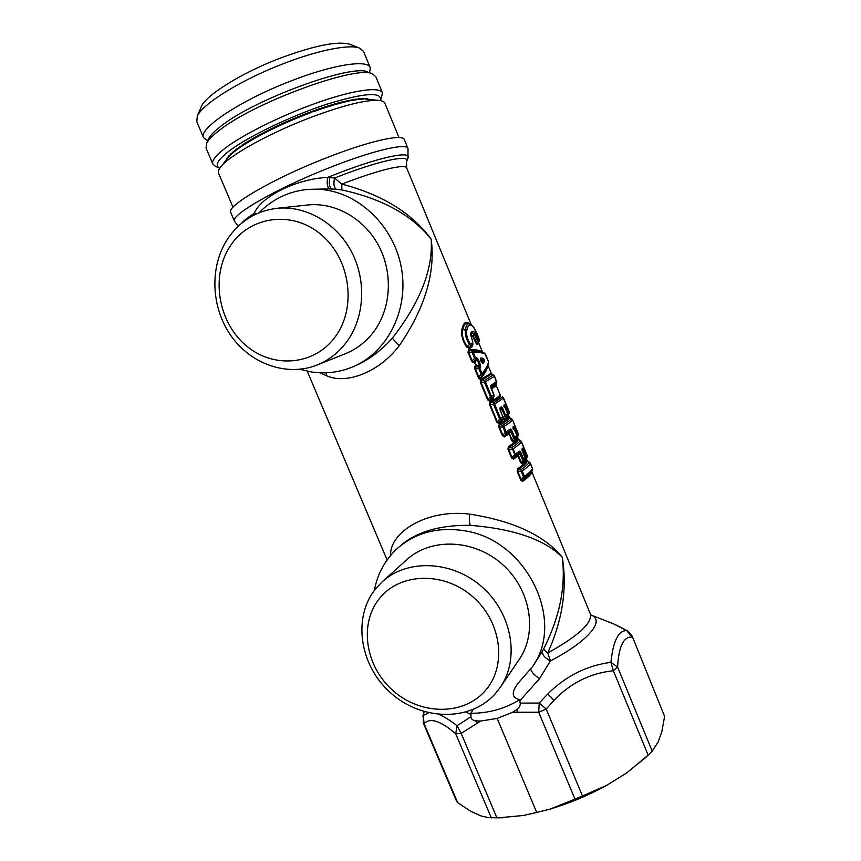 <?xml version="1.0" encoding="UTF-8"?>
<svg xmlns="http://www.w3.org/2000/svg" width="861" height="861" viewBox="0 0 861 861"><rect width="100%" height="100%" fill="white"/><g stroke="black" fill="none" stroke-linecap="round" stroke-linejoin="round"><path stroke-width="1.29" d="M256.212 213.991L254.382 213.237C260.614 196.76 296.948 178.614 327.664 177.42L329.559 176.656C377 157.477 412.957 149.739 407.834 158.413L406.607 161.405M327.664 177.42C326.653 183.339 327.245 187.171 329.462 188.893L329.58 188.903C327.352 187.16 326.76 183.328 327.793 177.398L329.838 177.581C328.73 183.436 329.322 187.235 331.614 189L329.58 188.903M329.838 177.581L334.574 178.044C333.315 183.716 333.896 187.472 336.328 189.312L331.614 189M341.839 189.937L341.795 184.114C381.918 194.532 411.709 212.871 431.167 239.143C411.87 215.067 382.101 198.665 341.839 189.937L336.328 189.312M406.661 167.895L406.478 161.717C411.127 153.732 378.808 160.501 334.574 178.044L341.795 184.114C378.431 169.886 405.961 163.407 406.726 168.056L471.182 324.575M320.163 372.791L326.825 375.87C346.854 384.813 379.916 371.511 399.246 345.702C425 308.023 435.634 272.506 431.167 239.143C433.126 269.364 420.157 302.394 392.282 338.233C382.112 349.684 370.553 358.531 357.584 364.784L353.279 366.657C387.224 352.257 408.641 310.735 401.613 269.159C394.801 227.562 360.146 193.144 322.057 189.528L308.12 189.377C288.962 191.196 272.614 198.988 259.075 212.753M299.876 369.304L311.714 371.995C326.082 374.072 339.934 372.296 353.279 366.657M329.462 188.893L308.12 189.377M276.607 208.34L307.528 205.004C335.123 201.958 364.483 218.608 378.84 246.02C393.229 273.421 391.002 308.378 374.008 331.367C366.334 341.634 356.82 349.071 345.465 353.677L317.128 365.01C328.977 360.21 338.89 352.418 346.875 341.623C364.537 317.472 366.711 280.632 351.492 251.703C336.307 222.751 305.461 205.155 276.607 208.34C255.889 211.074 239.53 221.299 227.562 239.003C209.234 266.964 211.074 307.786 231.178 336.027C251.186 364.332 287.283 376.924 317.128 365.01M230.242 246.031C210.568 275.671 217.844 321.271 245.288 344.917C272.431 368.982 314.448 365.828 335.424 336.554C356.831 307.657 350.449 259.096 321.261 234.73C292.385 209.923 249.496 216.036 230.242 246.031M390.668 555.356C389.237 532.948 426.109 508.754 469.439 514.103C513.231 520.883 544.174 535.262 562.265 557.239C567.377 588.128 562.534 620.038 547.757 652.972L550.427 660.904C544.432 657.729 541.806 654.403 542.548 650.905L537.845 658.45M527.212 461.065L526.566 460.409C525.92 462.4 522.907 465.166 517.558 468.728L517.16 471.462L520.765 480.212L522.745 481.31C527.987 477.478 530.946 474.605 531.614 472.678L531.538 472.043M522.196 450.561L522.659 448.194L522.014 448.872L522.336 451.175L525.178 458.074L523.725 459.397L522.358 463.153L524.543 461.065L524.457 462.196L525.102 459.763L523.671 461.087L522.681 459.978L519.42 452.789L515.276 455.813L513.587 458.149L518.074 454.877L517.913 455.996L519.474 451.099L515.276 454.156L515.276 455.813L511.875 447.559L508.388 446.515L507.979 449.216L511.595 457.987L515.276 454.156L513.07 448.807C517.773 445.697 520.582 443.297 521.475 441.607L520.238 440.445C519.301 442.102 516.514 444.47 511.864 447.548L513.07 448.807L512.123 449.302L507.979 449.216M522.326 464.154L520.636 462.594L522.358 463.153L522.326 464.154L524.457 462.196M508.388 446.515C513.823 443.135 516.912 440.541 517.644 438.755L518.387 439.454C517.687 441.262 514.587 443.867 509.099 447.268L508.517 448.936L512.134 457.708L513.587 458.149L513.597 459.139L517.913 455.996L520.636 462.594M513.597 459.139L511.595 457.987M518.3 439.422L517.644 438.755M524.704 460.732L525.361 461.184L526.275 459.709M515.535 439.196L516.073 437.84L514.598 439.078L514.652 437.377L513.597 437.948L510.325 430.726L506.107 433.567L505.149 432.394L502.942 435.429L504.406 435.903L508.969 432.803L510.325 430.726L510.369 429.026L506.096 431.91L506.107 433.567L504.417 436.893L508.808 433.922L508.969 432.803L511.542 440.531L512.155 440.208L509.281 433.212L511.789 430.425L510.369 429.026M515.524 439.153L513.285 441.133L512.155 440.208L513.597 437.948L514.598 439.078L513.253 442.145L515.438 440.315M513.253 442.145L511.542 440.531M498.767 426.905L499.197 424.247L502.684 425.291L503.879 426.539L506.096 431.91L505.149 432.394L502.932 427.024L498.767 426.905L502.404 435.709L504.417 436.893M499.197 424.247C504.718 421.029 507.882 418.629 508.7 417.047L509.357 417.703M509.357 417.65L508.7 417.047M517.278 437.41L518.193 435.483L516.417 438.367L516.374 439.39L517.353 438.055M515.674 438.862L516.374 439.39M502.759 419.619L502.458 421.244L502.932 418.737L500.585 420.2L499.628 419.016L497.41 422.041L490.081 404.272L489.532 404.541L496.872 422.31L498.885 422.536L498.896 423.526L502.458 421.244M498.896 423.526L496.872 422.31M489.974 401.904C495.581 398.869 498.831 396.663 499.735 395.274L500.478 395.974C499.606 397.373 496.345 399.612 490.684 402.657L490.081 404.272L493.708 404.692L493.482 402.97L489.974 401.904L489.532 404.541M500.392 395.942L499.735 395.274M508.42 415.422L507.377 417.531L508.41 416.347M506.634 416.928L507.377 417.531M507.107 415.723L506.397 418.381L507.021 415.863L504.18 419.059L504.159 420.071L506.397 418.381M504.159 420.071L502.856 419.296M494.01 396.049L493.601 397.395M493.299 399.03L489.683 401.183L487.627 399.935L490.404 396.652L484.474 382.284L480.277 382.112L480.739 379.507L490.748 373.448L493.299 375.03L484.248 380.584L485.443 381.832L494.548 376.192L493.805 375.278M493.471 375.073L490.748 373.448M495.882 384.845L496.646 383.156L490.878 386.923L493.934 394.65L491.362 396.189L491.373 397.868L493.751 396.49L493.773 394.79L490.985 388.02L490.899 385.405L490.899 387.063M491.588 388.946L495.85 385.846M473.367 362.61L474.529 362.556L477.134 359.629L474.529 362.556L475.724 365.451L479.577 365.559L477.134 359.629L478.146 359.166L476.757 357.789L476.628 359.467L475.401 359.457L474.551 358.23L472.162 360.867L468.492 351.955L467.932 352.203L468.815 349.674L469.46 350.459L468.492 351.955L472.323 352.849L472.205 351.094C477.242 351.03 480.912 351.471 483.225 352.418L485.443 354.097C483.322 352.838 479.276 352.278 473.313 352.407L475.53 357.789L475.401 359.457L473.367 362.61L471.613 361.114L474.766 361.555L476.413 365.451L480.589 365.096L480.621 367.152L479.351 366.065L478.555 367.087L474.928 366.377L474.788 368.799L478.834 368.626L478.555 367.087L479.814 368.174L480.621 367.152M482.009 351.955L481.848 351.665C479.857 350.212 475.509 349.555 468.815 349.674M487.412 367.012C486.842 370.101 484.625 373.975 480.761 378.646L480.686 377.656L479.007 377.441L475.337 368.551L476.596 365.968L475.724 365.451L474.928 366.377M474.788 368.799L478.458 377.699C479.426 379.238 480.201 379.55 480.761 378.646M478.199 343.108L477.414 344.475L478.21 344.034M477.414 344.475C476.542 344.368 475.509 342.732 474.325 339.546L472.883 336.726L470.902 336.005M466.63 346.972C462.572 340.978 461.001 335.101 461.916 329.343L465.317 330.064C464.951 334.768 466.339 339.589 469.482 344.54L466.63 346.972L469.579 348.447L471.731 347.381L472.398 345.336M461.916 329.343C463.466 322.8 465.779 320.852 468.89 323.499M241.586 223.236C243.738 220.664 248.011 217.327 254.382 213.237L254.318 214.906M403.486 543.183C419.651 530.893 441.93 524.941 470.31 525.328C514.092 528.945 544.744 539.578 562.265 557.239C565.925 586.61 559.672 617.283 543.517 649.237L542.548 650.905M547.768 693.988C565.806 676.046 586.847 665.499 610.912 662.335L613.376 670.741C590.205 673.194 570.434 683.053 554.053 700.305L547.768 693.988L539.244 703.039L520.184 703.114L519.667 699.681C511.348 697.701 511.122 691.878 518.979 682.235L532.668 666.489C565.968 619.942 525.931 539.524 464.574 530.817C438.884 526.717 416.918 532.206 398.686 547.284C385.696 558.703 377.592 573.071 374.384 590.388M519.764 700.843L539.556 678.597L550.427 660.904C589.161 640.756 605.757 619.812 590.614 614.851M582.466 795.973L574.987 799.116L538.706 712.241L539.244 703.039L546.218 709.087L582.466 795.973L606.768 785.297C588.773 795.198 569.864 803.141 550.05 809.125L536.715 812.429L497.184 718.418L512.661 712.241L538.706 712.241L546.218 709.087L554.053 700.305M520.184 703.114C520.55 705.148 519.463 707.268 516.912 709.475L517.353 712.069M627.949 631.167L626.711 630.607L632.071 637.022C623.482 636.591 618.672 646.611 617.617 667.081L652.197 751.126L648.139 755.14L613.376 670.741L617.617 667.081L610.912 662.335C613.14 641.036 618.402 630.456 626.711 630.607L613.57 623.881M428.638 712.833L423.268 715.405L424.182 711.66M465.866 712.112L470.967 714.415L470.935 716.782L457.03 725.715C449.754 720.119 443.77 716.395 439.088 714.544M473.206 709.496L470.838 713.285L470.967 714.415M519.667 699.681C504.998 708.764 488.725 713.306 470.838 713.295M382.424 581.616L406.909 559.607C430.963 537.587 473.754 538.986 502.071 564.095C530.613 588.946 538.06 632.222 519.151 659.548L500.338 687.261C520.066 658.783 512.101 613.28 482.074 586.976C452.273 560.414 407.457 558.692 382.424 581.616L375.934 588.418C352.332 617.046 359.392 665.047 390.345 692.61C420.932 720.571 469.611 722.142 494.914 694.138L500.338 687.261M516.912 709.475L512.661 712.241M536.715 812.429L523.617 815.453L498.68 817.832L488.435 817.659L480.793 815.851L470.58 811.191L457.643 802.592L424.096 723.703L423.268 715.405L423.354 723.132L424.096 723.703C429.994 717.31 440.531 720.679 455.727 733.809L457.03 725.715L461.184 733.389L480.686 721.044L497.184 718.418M480.686 721.044L475.692 720.84C472.528 720.237 470.945 718.881 470.935 716.782M574.987 799.116L550.05 809.125M477.005 723.165L475.692 720.84M491.351 817.928L455.727 733.809L461.184 733.389L496.937 817.885M523.617 815.453L498.196 817.842M606.768 785.297L626.69 772.952L648.139 755.14M646.137 757.077L626.69 772.952M652.197 751.126L658.159 742.01L661.84 731.559L664.606 716.417L632.157 636.085L664.606 716.417M457.643 802.592L456.642 801.43M484.646 691.394C507.237 667.071 502.017 622.04 472.915 596.856C444.136 571.295 400.225 572.597 379.766 598.115C358.876 623.278 365.064 665.747 392.455 690.124C419.522 714.845 462.475 716.104 484.646 691.394M531.743 471.602L590.226 613.613C592.766 622.707 578.603 635.827 547.757 652.972L543.517 649.237M526.566 460.409L527.298 461.109C526.684 463.11 523.671 465.909 518.257 469.482L517.698 471.171L521.282 471.516L521.023 469.751L517.558 468.728M520.765 480.212L521.303 479.921L517.698 471.171L517.16 471.462M527.201 460.979L529.171 462.131C528.31 463.971 525.597 466.511 521.023 469.751L522.218 471.01C526.857 467.738 529.59 465.166 530.408 463.293L529.773 462.454M531.538 472.097L531.614 472.678M530.376 463.229L532.55 468.513C531.732 470.386 529.02 473.001 524.424 476.348L524.424 477.984C528.762 474.831 531.409 472.312 532.356 470.44L531.452 472.162C530.494 474.056 527.599 476.779 522.735 480.341L524.424 477.984L523.488 476.865L521.303 479.921L522.735 480.341L522.745 481.31M532.356 470.44L532.529 468.449M524.973 460.108L527.115 457.234L525.404 460.172M525.361 461.184L525.382 460.215M525.318 459.117L525.113 457.944M525.199 459.591L525.221 457.977L522.283 451.067M520.873 452.466L523.725 459.397L521.239 462.249L518.387 455.275L520.873 452.466L519.474 451.099M518.29 439.347L520.55 440.541M521.454 441.553L527.201 455.512L527.104 457.234M520.819 440.757L527.212 455.469L526.501 458.203L525.479 457.159L525.135 457.761M522.143 450.357L522.584 449.883L522.745 450.54L522.336 451.175M522.014 448.872L522.1 450.174M523.843 449.905L526.566 456.513L525.479 457.159L522.745 450.54L523.843 449.905L522.659 448.194M515.943 438.227L517.396 437.054M502.404 435.709L502.942 435.429L499.315 426.636L499.897 425C505.472 421.772 508.657 419.35 509.443 417.736L511.283 418.694C510.272 420.168 507.398 422.374 502.684 425.291L502.932 427.024L503.879 426.539C508.668 423.601 511.552 421.373 512.521 419.856L511.574 418.79M512.499 419.813L511.843 418.995M518.3 435.235L512.532 419.824L518.268 433.804L517.515 436.409L513.748 428.692L513.414 429.284M516.148 435.935L517.59 434.708L514.856 428.078L513.188 428.713M518.247 433.75L518.193 435.483M513.113 428.466L513.651 426.324L514.856 428.078M513.651 426.324L513.07 428.272M512.984 426.948L513.253 429.133M516.288 437.119L516.094 436.032M516.191 437.646L516.137 436.15L514.652 437.377L511.789 430.425M506.44 417.359L504.18 419.059L503.115 418.468M502.652 419.974L498.885 422.536L500.585 420.2L500.585 418.532L499.628 419.016L493.708 404.692L503.545 398.051L502.307 396.889L493.482 402.97L494.677 404.218L500.585 418.532L502.953 417.047L503.168 418.317M506.892 416.272L507.409 416.509L508.517 414.55L507.473 413.441L507.129 414.044M507.237 415.077L507.043 414.066M507.151 415.637L507.086 414.152L505.558 415.293L505.504 417.004L501.619 408.878L500.273 410.008M503.265 417.757L505.558 415.293L502.684 408.329L500.499 410.568M502.684 408.329L501.253 406.887L501.21 408.598L500.08 409.341M501.253 406.887L500.069 407.662L500.069 409.298M500.026 409.298L500.069 407.662M509.292 413.614L509.303 412.042L502.835 397.169M503.534 398.019L509.314 412.01L508.453 415.325M505.848 406.198L508.593 412.849L507.473 413.441L504.729 406.79L505.848 406.198L504.621 404.412L504.385 407.382M504.621 404.412L504.019 406.306M504.159 406.801L504.557 406.112L504.072 406.521M503.933 404.971L504.191 407.145M489.683 401.183L489.661 400.182L493.493 397.76M480.739 379.507L484.248 380.584L484.474 382.284L485.443 381.832L491.362 396.189L490.404 396.652L491.373 397.868L489.661 400.182L488.176 399.665L480.825 381.853L481.439 380.261L491.416 374.072M491.244 388.128L495.893 384.835M496.765 382.897L496.711 381.466L490.899 385.405M483.225 352.418L481.288 351.686C478.996 350.739 475.057 350.33 469.46 350.459L472.205 351.094L473.313 352.407L472.323 352.849L474.551 358.23L476.757 357.789M486.443 369.025L480.686 377.656L487.111 367.679L488.639 362.47M478.458 377.699L481.062 374.008L478.834 368.626L479.814 368.174L482.031 373.556L482.149 375.202L481.062 374.008L482.031 373.556C486.045 368.691 488.198 364.666 488.488 361.48L484.539 353.053M480.567 359.489L480.793 357.961L482.504 358.165C484.086 358.833 484.614 360.102 484.076 361.964L483.118 363.6L481.331 361.997L481.945 362.772L482.72 360.856L481.331 361.523M483.118 363.6L481.794 362.503M484.076 361.964L482.72 360.856C484.248 359.726 484.119 359.403 482.321 359.909L480.944 360.576M482.504 358.165L482.321 359.909L480.632 359.694L480.793 357.961M471.731 347.381L471.731 346.348L469.579 347.413L467.039 346.402C463.153 340.762 461.711 335.22 462.701 329.785C463.95 324.64 465.747 322.445 468.083 323.209L468.136 323.23M473.754 327.492L469.923 323.887C467.598 323.155 466.059 325.21 465.317 330.064L466.64 330.796C467.997 324.339 470.364 323.241 473.754 327.492L479.19 339.46L479.125 341.171L477.446 343.442L475.111 339.546L474.325 339.546M470.967 334.929L473.141 335.758L474.659 332.604C472.474 330.28 471.128 330.925 470.612 334.531L470.913 335.424L471.215 333.939C471.914 332.572 472.904 332.669 474.217 334.229L476.671 339.288L475.111 339.546L473.141 335.758L472.883 336.726M470.612 334.531L472.657 341.613L472.893 344.282L472.151 345.864M469.579 348.447L470.58 345.487L469.482 344.54L470.224 343.582C467.372 339.191 466.178 334.929 466.64 330.796M472.614 341.968L472.689 344.486L470.58 345.487L470.224 343.582M478.242 343.012L479.19 341.031M477.995 339.288L476.671 339.288L478.318 341.645L478.382 339.912L474.659 332.604M479.19 339.46L478.382 339.912M470.913 335.424L472.657 341.602M472.7 342.764L470.569 343.776M230.813 212.656L230.694 212.376C226.465 206.134 271.064 179.734 322.735 159.285C367.26 141.376 403.346 133.24 404.369 139.73L407.942 148.415M218.619 173.309L218.49 172.986C217.919 171.382 218.78 169.208 221.062 166.464C229.715 155.54 266.576 134.736 305.558 119.442C340.665 105.946 365.139 99.607 378.98 100.414C382.37 100.78 384.35 101.759 384.932 103.363L398.998 137.556M302.308 115.901L302.028 115.213L298.024 116.827L298.315 117.505L308.432 113.534L308.152 112.845L314.491 111.295L314.211 110.617L316.299 109.864L316.59 110.552L320.432 109.218L320.152 108.529L322.197 107.84L322.477 108.529L326.222 107.302L325.942 106.613L327.912 105.989L328.202 106.667L331.808 105.559L331.528 104.881L337.168 104.009L336.877 103.331L338.696 102.836L338.976 103.514L342.248 102.663L341.957 101.985L343.668 101.566L343.948 102.244L347.015 101.523L346.735 100.855L348.328 100.5L348.608 101.178L352.644 99.65L352.913 100.328L355.518 99.887L355.249 99.219L356.583 99.026L356.852 99.693L360.124 98.617L360.393 99.284L365.936 98.466L366.216 99.123L365.322 99.09M298.315 117.505L296.162 118.387L295.883 117.709L298.024 116.827M295.883 117.709L291.89 119.378L292.18 120.066L296.162 118.387M292.18 120.066L290.039 120.981L289.759 120.292L291.89 119.378M289.759 120.292L285.798 122.025L286.089 122.703L290.039 120.981M286.089 122.703L283.979 123.65L283.7 122.962L285.798 122.025M283.7 122.962L279.814 124.727L280.094 125.415L283.979 123.65M280.094 125.415L278.038 126.373L277.748 125.695L279.814 124.727M277.748 125.695L273.959 127.493L274.25 128.171L278.038 126.373M274.25 128.171L272.237 129.15L271.958 128.461L273.959 127.493M271.958 128.461L268.298 130.28L268.578 130.958L272.237 129.15M268.578 130.958L266.652 131.937L266.361 131.259L268.298 130.28M266.361 131.259L262.853 133.068L263.132 133.756L266.652 131.937M263.132 133.756L261.292 134.725L261.001 134.047L262.853 133.068M261.001 134.047L257.665 135.855L257.956 136.533L261.292 134.725M257.956 136.533L256.212 137.491L255.921 136.813L257.665 135.855M255.921 136.813L252.779 138.599L253.069 139.278L256.212 137.491M253.069 139.278L251.434 140.225L251.154 139.547L252.779 138.599M251.154 139.547L248.226 141.29L248.506 141.968L251.434 140.225M248.506 141.968L246.999 142.894L246.72 142.226L248.226 141.29M246.72 142.226L244.029 143.916L244.32 144.594L246.999 142.894M244.32 144.594L242.942 145.487L242.651 144.82L244.029 143.916M242.877 145.337L240.219 146.456L240.499 147.123L242.942 145.487M240.499 147.123L239.261 147.984L238.981 147.317L240.219 146.456M239.207 147.834L236.818 148.878L237.098 149.545L239.261 147.984M237.098 149.545L236.011 150.363L235.731 149.706L236.818 148.878M235.957 150.223L233.848 151.192L234.127 151.848L236.011 150.363M234.127 151.848L233.191 152.623L232.911 151.966L233.848 151.192M233.137 152.494L231.318 153.355L231.587 154.022L233.191 152.623M231.587 154.022L230.813 154.743L230.533 154.087L231.318 153.355M230.759 154.625L229.23 155.378L229.51 156.035L230.813 154.743M229.51 156.035L228.897 156.702L228.617 156.045L229.23 155.378M228.854 156.605L227.616 157.24L227.896 157.897L228.897 156.702M378.98 100.414L366.216 99.123M363.525 99.101L362.47 99.133M360.393 99.284L359.198 99.402M356.852 99.693L355.518 99.887M352.913 100.328L351.449 100.597M348.608 101.178L347.015 101.523M343.948 102.244L342.248 102.663M338.976 103.514L337.168 104.009M333.713 104.999L331.808 105.559M328.202 106.667L326.222 107.302M322.477 108.529L320.432 109.218M316.59 110.552L314.491 111.295M310.563 112.737L308.432 113.534M302.028 115.213L304.17 114.373L304.46 115.062M380.487 100.629C382.359 91.514 364.461 92.708 326.803 104.224C291.147 115.848 248.442 136.404 229.338 150.869C217.596 159.92 214.389 165.678 219.706 168.143L219.77 168.175M366.173 99.026L367.453 98.606L368.443 99.327M363.471 98.983L365.053 98.434M360.339 99.155L362.201 98.477M356.798 99.553L358.929 98.735M352.859 100.177L355.249 99.219M348.544 101.028L351.17 99.93M343.668 101.566L343.98 102.061L346.735 100.855M338.696 102.836L341.957 101.985M333.433 104.321L336.877 103.331M327.912 105.989L331.528 104.881M322.197 107.84L325.942 106.613M316.299 109.864L320.152 108.529M310.283 112.048L314.211 110.617M304.17 114.373L308.152 112.845M227.433 158.489L227.616 157.24M227.401 158.424L226.68 159.436M226.335 159.866L226.465 158.93M368.433 99.295L370.122 99.499M380.551 100.457L382.532 92.988C380.422 86.455 354.85 89.662 319.119 102.082C283.43 114.448 243.555 134.144 225.076 148.243C215.767 155.4 211.677 160.652 212.807 163.988L215.594 166.442M206.134 148.243L206.489 143.647C208.028 140.343 211.86 136.275 217.984 131.432C251.681 103.169 358.37 64.101 372.824 74.068L375.87 76.801L382.424 92.751M208.028 139.956L208.34 139.224C209.836 136.016 213.528 132.067 219.426 127.385C251.864 100.037 354.162 62.638 368.379 72.281L372.684 74.003M369.573 72.754L370.305 67.825C368.304 59.129 332.54 64.5 289.716 81.44C239.971 100.64 198.256 128.741 203.508 137.599L207.652 140.86M196.814 121.81L197.244 116.289C201.98 104.289 240.262 80.299 282.462 64.037C318.053 50.067 350.179 43.857 359.898 48.248L363.611 51.563L370.198 67.556M200.968 107.431L201.302 106.635C205.79 95.345 240.714 73.346 279.125 58.57C314.426 45.429 338.104 40.693 350.147 44.363L359.769 48.194M367.722 99.252L367.453 98.606M524.424 476.348L523.488 476.865L521.282 471.516L522.218 471.01L524.424 476.348M513.296 429.23L513.005 428.412M407.963 158.08L408.017 148.598C407.124 142.42 371.177 150.858 326.696 168.788C275.068 189.28 230.361 215.315 234.44 221.202L234.547 221.471M326.825 375.87L325.975 372.802M399.246 345.702L392.282 338.233M480.277 382.112L487.627 399.935M467.932 352.203L471.613 361.114M469.439 514.103C469.234 519.495 469.525 523.24 470.31 525.328M530.785 669.277C531.646 672.333 534.573 675.433 539.556 678.597M500.166 410.299L502.953 417.047L500.327 410.159M509.271 413.646L509.281 411.999M504.223 407.221L503.943 406.435M493.59 375.127L496.7 381.434M478.146 359.166L480.589 365.096M485.464 354.075L488.478 361.469M480.739 360.555L481.331 361.997M230.694 212.376L234.44 221.202L238.217 226.228M357.584 364.784L356.432 365.301M527.416 461.109L526.394 458.612M518.505 439.465L517.461 436.925M509.561 417.757L508.517 415.206M500.607 395.995L495.947 384.706M491.62 374.18L488.015 365.419M482.547 352.16L478.533 342.42M387.095 559.93L307.226 371.199M532.668 666.489L538.523 657.406M591.087 615.045L612.795 623.59M398.686 547.284L403.034 543.56M503.287 817.746L498.68 817.832M644.458 758.692L648.494 754.806M632.157 636.085L627.97 631.178M615.324 624.602L627.594 630.962M424.086 711.627L422.869 716.363M423.354 723.132L456.685 801.516M590.355 613.925L591.044 614.991M534.875 662.83L540.869 653.703M532.41 470.332L532.561 468.47L529.526 462.249M527.223 461.001L529.429 462.206M524.489 461.184L525.156 459.677M522.035 450.314L522.39 451.089M527.276 456.825L527.212 455.469M518.311 439.358L520.475 440.509M509.378 417.66L511.499 418.758M516.148 437.732L515.481 439.304M502.63 420.017L503.136 418.424M503.179 418.295L503.104 416.896M493.977 396.146L493.482 397.825M496.28 383.974L496.657 383.145M496.711 383.037L494.558 376.171M494.02 396.017L493.934 394.65M480.89 360.447L481.482 361.889M487.111 367.69L486.282 369.401M473.55 327.051C478.242 335.101 477.747 335.747 479.2 339.245L478.275 342.969M472.883 344.325L472.129 345.896M469.923 323.887L468.083 323.209M233.008 207.264L218.49 172.986M228.369 157.315L221.062 166.464M219.706 168.143L215.293 166.324M205.983 147.866L212.807 163.988M208.34 139.224L206.489 143.647M203.508 137.599L196.642 121.401M201.302 106.635L197.244 116.289"/></g></svg>
